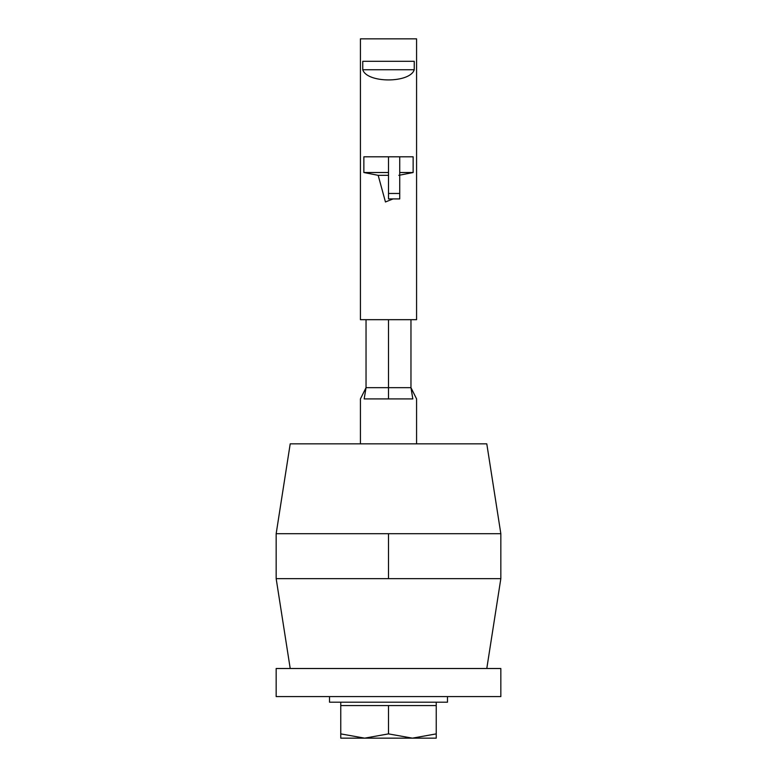 <?xml version="1.0" encoding="UTF-8"?>
<svg xmlns="http://www.w3.org/2000/svg" width="777" height="777" viewBox="0 0 777 777"><rect width="100%" height="100%" fill="white"/><g stroke="black" fill="none" stroke-linecap="round" stroke-linejoin="round"><path stroke-width="1.17" d="M500.835 696.59L276.165 696.59L276.165 668.502L500.835 668.502L500.835 696.59M412.373 738.15L388.5 733.886L364.627 738.15L340.763 733.886L340.763 738.15L436.237 738.15L436.237 733.886L412.373 738.15L436.237 738.15M436.237 702.204L436.237 733.886M340.763 702.204L340.763 705.574L436.237 705.574M388.5 705.574L388.5 733.886M340.763 705.574L340.763 733.886M329.526 696.59L329.526 702.204L447.474 702.204L447.474 696.59M412.82 398.912L364.18 398.912C359.178 398.912 359.178 398.912 364.18 398.912L366.035 387.674L410.965 387.674L412.82 398.912C417.822 398.912 417.822 398.912 412.82 398.912M368.638 398.912L372.659 398.912M388.5 319.677L388.5 398.912M410.965 319.677L410.965 387.674L416.579 398.912L416.579 443.842M366.035 319.677L366.035 387.674L360.421 398.912L360.421 443.842M399.737 193.473L388.5 193.473L388.5 198.922L399.737 198.922L399.737 156.799L363.859 156.799L363.859 172.523L378.176 175.33L385.45 201.971L393.055 198.922M398.824 175.33L413.141 172.523L413.141 156.799L399.737 156.799M414.238 69.745C410.023 83.314 366.977 83.314 362.762 69.745L362.762 61.315L414.238 61.315L414.238 69.745L362.762 69.745M360.421 38.85L416.579 38.85L416.579 319.677L360.421 319.677L360.421 38.85M388.5 175.33L378.176 175.33M413.141 172.523L399.737 172.523M388.5 172.523L363.859 172.523M388.5 193.473L388.5 156.799M388.5 578.642L388.5 533.702L276.165 533.702L290.209 443.842L486.79 443.842L500.835 533.702L500.835 578.642L276.165 578.642L290.209 668.502M486.79 668.502L500.835 578.642M276.165 533.702L276.165 578.642M388.5 533.702L500.835 533.702"/></g></svg>
